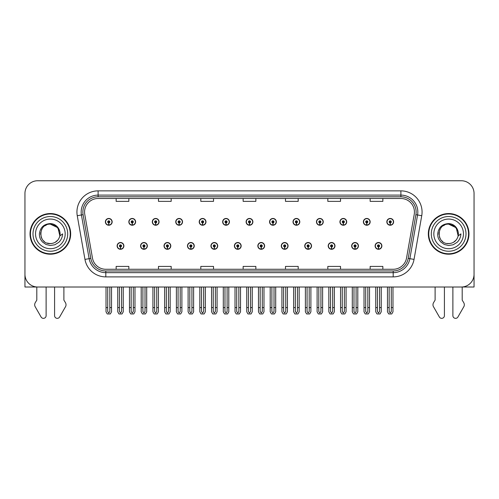 <?xml version="1.0" encoding="UTF-8"?>
<svg xmlns="http://www.w3.org/2000/svg" width="499" height="499" viewBox="0 0 499 499"><rect width="100%" height="100%" fill="white"/><g stroke="black" fill="none" stroke-linecap="round" stroke-linejoin="round"><path stroke-width="0.75" d="M328.205 245.907A3.387 3.387 0 0 0 331.592 249.294A3.387 3.387 0 0 0 334.979 245.907A3.387 3.387 0 0 0 331.592 242.52A3.387 3.387 0 0 0 328.205 245.907M304.746 245.907A3.387 3.387 0 0 0 308.132 249.294A3.387 3.387 0 0 0 311.519 245.907A3.387 3.387 0 0 0 308.132 242.52A3.387 3.387 0 0 0 304.746 245.907M281.293 245.907A3.387 3.387 0 0 0 284.68 249.294A3.387 3.387 0 0 0 288.066 245.907A3.387 3.387 0 0 0 284.68 242.52A3.387 3.387 0 0 0 281.293 245.907M257.84 245.907A3.387 3.387 0 0 0 261.227 249.294A3.387 3.387 0 0 0 264.613 245.907A3.387 3.387 0 0 0 261.227 242.52A3.387 3.387 0 0 0 257.84 245.907M234.387 245.907A3.387 3.387 0 0 0 237.774 249.294A3.387 3.387 0 0 0 241.16 245.907A3.387 3.387 0 0 0 237.774 242.52A3.387 3.387 0 0 0 234.387 245.907M210.934 245.907A3.387 3.387 0 0 0 214.321 249.294A3.387 3.387 0 0 0 217.707 245.907A3.387 3.387 0 0 0 214.321 242.52A3.387 3.387 0 0 0 210.934 245.907M187.481 245.907A3.387 3.387 0 0 0 190.868 249.294A3.387 3.387 0 0 0 194.254 245.907A3.387 3.387 0 0 0 190.868 242.52A3.387 3.387 0 0 0 187.481 245.907M164.021 245.907A3.387 3.387 0 0 0 167.408 249.294A3.387 3.387 0 0 0 170.795 245.907A3.387 3.387 0 0 0 167.408 242.52A3.387 3.387 0 0 0 164.021 245.907M140.568 245.907A3.387 3.387 0 0 0 143.955 249.294A3.387 3.387 0 0 0 147.342 245.907A3.387 3.387 0 0 0 143.955 242.52A3.387 3.387 0 0 0 140.568 245.907M117.115 245.907A3.387 3.387 0 0 0 120.502 249.294A3.387 3.387 0 0 0 123.889 245.907A3.387 3.387 0 0 0 120.502 242.52A3.387 3.387 0 0 0 117.115 245.907M351.658 245.907A3.387 3.387 0 0 0 355.045 249.294A3.387 3.387 0 0 0 358.432 245.907A3.387 3.387 0 0 0 355.045 242.52A3.387 3.387 0 0 0 351.658 245.907M363.384 221.855A3.387 3.387 0 0 0 366.771 225.242A3.387 3.387 0 0 0 370.158 221.855A3.387 3.387 0 0 0 366.771 218.468A3.387 3.387 0 0 0 363.384 221.855M339.931 221.855A3.387 3.387 0 0 0 343.318 225.242A3.387 3.387 0 0 0 346.705 221.855A3.387 3.387 0 0 0 343.318 218.468A3.387 3.387 0 0 0 339.931 221.855M316.478 221.855A3.387 3.387 0 0 0 319.865 225.242A3.387 3.387 0 0 0 323.252 221.855A3.387 3.387 0 0 0 319.865 218.468A3.387 3.387 0 0 0 316.478 221.855M293.019 221.855A3.387 3.387 0 0 0 296.406 225.242A3.387 3.387 0 0 0 299.793 221.855A3.387 3.387 0 0 0 296.406 218.468A3.387 3.387 0 0 0 293.019 221.855M269.566 221.855A3.387 3.387 0 0 0 272.953 225.242A3.387 3.387 0 0 0 276.34 221.855A3.387 3.387 0 0 0 272.953 218.468A3.387 3.387 0 0 0 269.566 221.855M246.113 221.855A3.387 3.387 0 0 0 249.5 225.242A3.387 3.387 0 0 0 252.887 221.855A3.387 3.387 0 0 0 249.5 218.468A3.387 3.387 0 0 0 246.113 221.855M222.66 221.855A3.387 3.387 0 0 0 226.047 225.242A3.387 3.387 0 0 0 229.434 221.855A3.387 3.387 0 0 0 226.047 218.468A3.387 3.387 0 0 0 222.66 221.855M199.207 221.855A3.387 3.387 0 0 0 202.594 225.242A3.387 3.387 0 0 0 205.981 221.855A3.387 3.387 0 0 0 202.594 218.468A3.387 3.387 0 0 0 199.207 221.855M175.748 221.855A3.387 3.387 0 0 0 179.135 225.242A3.387 3.387 0 0 0 182.522 221.855A3.387 3.387 0 0 0 179.135 218.468A3.387 3.387 0 0 0 175.748 221.855M152.295 221.855A3.387 3.387 0 0 0 155.682 225.242A3.387 3.387 0 0 0 159.069 221.855A3.387 3.387 0 0 0 155.682 218.468A3.387 3.387 0 0 0 152.295 221.855M128.842 221.855A3.387 3.387 0 0 0 132.229 225.242A3.387 3.387 0 0 0 135.616 221.855A3.387 3.387 0 0 0 132.229 218.468A3.387 3.387 0 0 0 128.842 221.855M105.389 221.855A3.387 3.387 0 0 0 108.776 225.242A3.387 3.387 0 0 0 112.163 221.855A3.387 3.387 0 0 0 108.776 218.468A3.387 3.387 0 0 0 105.389 221.855M375.111 245.907A3.387 3.387 0 0 0 378.498 249.294A3.387 3.387 0 0 0 381.885 245.907A3.387 3.387 0 0 0 378.498 242.52A3.387 3.387 0 0 0 375.111 245.907M386.837 221.855A3.387 3.387 0 0 0 390.224 225.242A3.387 3.387 0 0 0 393.611 221.855A3.387 3.387 0 0 0 390.224 218.468A3.387 3.387 0 0 0 386.837 221.855M462.199 286.987L474.05 287.012L474.05 193.45A12.7 12.7 0 0 0 461.35 180.75L37.65 180.75A12.7 12.7 0 0 0 24.95 193.45L24.95 287.012L36.801 287.012L36.801 300.117L35.298 302.6A4.235 4.235 0 0 0 34.992 306.374L41.074 316.99A2.701 2.701 0 0 0 46.12 315.636L46.12 287.012L54.584 287.012L54.584 315.636A2.701 2.701 0 0 0 59.63 316.99L65.712 306.374A4.235 4.235 0 0 0 65.406 302.6L63.897 300.117L63.897 287.012M435.103 287.012L435.103 300.117L433.594 302.6A4.235 4.235 0 0 0 433.288 306.374L439.37 316.99A2.701 2.701 0 0 0 444.416 315.636L444.416 287.012L452.88 287.012L452.88 315.636A2.701 2.701 0 0 0 457.926 316.99L464.008 306.374A4.235 4.235 0 0 0 463.702 302.6L462.199 300.117L462.199 287.012M30.027 233.881A20.322 20.322 0 0 0 50.349 254.203A20.322 20.322 0 0 0 70.671 233.881A20.322 20.322 0 0 0 50.349 213.56A20.322 20.322 0 0 0 30.027 233.881M428.329 233.881A20.322 20.322 0 0 0 448.651 254.203A20.322 20.322 0 0 0 468.973 233.881A20.322 20.322 0 0 0 448.651 213.56A20.322 20.322 0 0 0 428.329 233.881M84.562 212.038A13.548 13.548 0 0 1 98.11 198.49L400.89 198.49A13.548 13.548 0 0 1 414.232 214.389L406.529 258.077A13.548 13.548 0 0 1 393.187 269.273L105.813 269.273A13.548 13.548 0 0 1 92.471 258.077L84.768 214.389A13.548 13.548 0 0 1 84.562 212.038M82.865 212.038A15.238 15.238 0 0 0 83.096 214.682L90.799 258.376A15.238 15.238 0 0 0 105.813 270.969L393.187 270.969A15.238 15.238 0 0 0 408.201 258.376L415.904 214.682A15.238 15.238 0 0 0 400.89 196.793L98.11 196.793A15.238 15.238 0 0 0 82.865 212.038M77.258 215.711A21.17 21.17 0 0 1 98.11 190.868L400.89 190.868A21.17 21.17 0 0 1 421.742 215.711L414.039 259.405A21.17 21.17 0 0 1 393.187 276.895L105.813 276.895A21.17 21.17 0 0 1 84.961 259.405L77.258 215.711L81.431 214.975A16.935 16.935 0 0 1 98.11 195.103L400.89 195.103A16.935 16.935 0 0 1 417.569 214.975L409.866 258.669A16.935 16.935 0 0 1 393.187 272.66L105.813 272.66A16.935 16.935 0 0 1 89.134 258.669L81.431 214.975A16.935 16.935 0 0 1 81.175 212.038M461.35 180.75L37.65 180.75M24.95 193.45L24.95 274.313A12.7 12.7 0 0 0 37.65 287.012L461.35 287.012A12.7 12.7 0 0 0 474.05 274.313L474.05 193.45M243.15 198.49L243.15 201.359L255.85 201.359L255.85 198.49M200.816 198.49L200.816 201.359L213.516 201.359L213.516 198.49M158.476 198.49L158.476 201.359L171.176 201.359L171.176 198.49M116.142 198.49L116.142 201.359L128.842 201.359L128.842 198.49M285.484 198.49L285.484 201.359L298.184 201.359L298.184 198.49M327.824 198.49L327.824 201.359L340.524 201.359L340.524 198.49M370.158 198.49L370.158 201.359L382.858 201.359L382.858 198.49M255.85 269.273L255.85 266.41L243.15 266.41L243.15 269.273M213.516 269.273L213.516 266.41L200.816 266.41L200.816 269.273M171.176 269.273L171.176 266.41L158.476 266.41L158.476 269.273M128.842 269.273L128.842 266.41L116.142 266.41L116.142 269.273M298.184 269.273L298.184 266.41L285.484 266.41L285.484 269.273M340.524 269.273L340.524 266.41L327.824 266.41L327.824 269.273M382.858 269.273L382.858 266.41L370.158 266.41L370.158 269.273M379.558 287.012L379.558 311.519L378.498 313.029L377.437 311.519L377.437 307.59L375.747 307.59L375.747 311.825L376.97 313.94L380.026 313.94L381.248 311.825L381.248 287.012M378.454 246.961L378.361 249.076A3.175 3.175 0 0 1 375.323 245.907A3.175 3.175 0 0 1 378.498 242.732A3.175 3.175 0 0 1 381.673 245.907A3.175 3.175 0 0 1 378.635 249.076L378.541 246.961A1.06 1.06 0 0 0 379.558 245.907A1.06 1.06 0 0 0 378.498 244.847A1.06 1.06 0 0 0 377.437 245.907A1.06 1.06 0 0 0 378.454 246.961L378.479 246.325A0.424 0.424 0 0 1 378.074 245.907A0.424 0.424 0 0 1 378.498 245.483A0.424 0.424 0 0 1 378.922 245.907A0.424 0.424 0 0 1 378.516 246.325L378.541 246.961M375.747 287.012L375.747 307.59M377.437 287.012L377.437 307.59M379.558 307.59L381.248 307.59M391.285 287.012L391.285 311.519L390.224 313.029L389.164 311.519L389.164 307.59L387.474 307.59L387.474 311.825L388.696 313.94L391.752 313.94L392.975 311.825L392.975 287.012M390.181 222.916L390.087 225.03A3.175 3.175 0 0 1 387.049 221.855A3.175 3.175 0 0 1 390.224 218.681A3.175 3.175 0 0 1 393.399 221.855A3.175 3.175 0 0 1 390.361 225.03L390.268 222.916A1.06 1.06 0 0 0 391.285 221.855A1.06 1.06 0 0 0 390.224 220.801A1.06 1.06 0 0 0 389.164 221.855A1.06 1.06 0 0 0 390.181 222.916L390.206 222.28A0.424 0.424 0 0 1 389.8 221.855A0.424 0.424 0 0 1 390.224 221.437A0.424 0.424 0 0 1 390.648 221.855A0.424 0.424 0 0 1 390.243 222.28L390.268 222.916M387.474 287.012L387.474 307.59M389.164 287.012L389.164 307.59M391.285 307.59L392.975 307.59M356.099 287.012L356.099 311.519L355.045 313.029L353.984 311.519L353.984 307.59L352.294 307.59L352.294 311.825L353.517 313.94L356.573 313.94L357.795 311.825L357.795 287.012M354.995 246.961L354.908 249.076A3.175 3.175 0 0 1 351.87 245.907A3.175 3.175 0 0 1 355.045 242.732A3.175 3.175 0 0 1 358.22 245.907A3.175 3.175 0 0 1 355.182 249.076L355.088 246.961A1.06 1.06 0 0 0 356.099 245.907A1.06 1.06 0 0 0 355.045 244.847A1.06 1.06 0 0 0 353.984 245.907A1.06 1.06 0 0 0 354.995 246.961L355.026 246.325A0.424 0.424 0 0 1 354.621 245.907A0.424 0.424 0 0 1 355.045 245.483A0.424 0.424 0 0 1 355.469 245.907A0.424 0.424 0 0 1 355.063 246.325L355.088 246.961M352.294 287.012L352.294 307.59M353.984 287.012L353.984 307.59M356.099 307.59L357.795 307.59M332.646 287.012L332.646 311.519L331.592 313.029L330.531 311.519L330.531 307.59L328.835 307.59L328.835 311.825L330.057 313.94L333.12 313.94L334.342 311.825L334.342 287.012M331.542 246.961L331.448 249.076A3.175 3.175 0 0 1 328.417 245.907A3.175 3.175 0 0 1 331.592 242.732A3.175 3.175 0 0 1 334.767 245.907A3.175 3.175 0 0 1 331.729 249.076L331.635 246.961A1.06 1.06 0 0 0 332.646 245.907A1.06 1.06 0 0 0 331.592 244.847A1.06 1.06 0 0 0 330.531 245.907A1.06 1.06 0 0 0 331.542 246.961L331.573 246.325A0.424 0.424 0 0 1 331.168 245.907A0.424 0.424 0 0 1 331.592 245.483A0.424 0.424 0 0 1 332.016 245.907A0.424 0.424 0 0 1 331.61 246.325L331.635 246.961M328.835 287.012L328.835 307.59M330.531 287.012L330.531 307.59M332.646 307.59L334.342 307.59M309.193 287.012L309.193 311.519L308.132 313.029L307.078 311.519L307.078 307.59L305.382 307.59L305.382 311.825L306.604 313.94L309.667 313.94L310.889 311.825L310.889 287.012M308.089 246.961L307.995 249.076A3.175 3.175 0 0 1 304.958 245.907A3.175 3.175 0 0 1 308.132 242.732A3.175 3.175 0 0 1 311.314 245.907A3.175 3.175 0 0 1 308.276 249.076L308.182 246.961A1.06 1.06 0 0 0 309.193 245.907A1.06 1.06 0 0 0 308.132 244.847A1.06 1.06 0 0 0 307.078 245.907A1.06 1.06 0 0 0 308.089 246.961L308.114 246.325A0.424 0.424 0 0 1 307.715 245.907A0.424 0.424 0 0 1 308.132 245.483A0.424 0.424 0 0 1 308.557 245.907A0.424 0.424 0 0 1 308.151 246.325L308.182 246.961M305.382 287.012L305.382 307.59M307.078 287.012L307.078 307.59M309.193 307.59L310.889 307.59M367.832 287.012L367.832 311.519L366.771 313.029L365.711 311.519L365.711 307.59L364.021 307.59L364.021 311.825L365.243 313.94L368.299 313.94L369.522 311.825L369.522 287.012M366.728 222.916L366.634 225.03A3.175 3.175 0 0 1 363.596 221.855A3.175 3.175 0 0 1 366.771 218.681A3.175 3.175 0 0 1 369.946 221.855A3.175 3.175 0 0 1 366.908 225.03L366.815 222.916A1.06 1.06 0 0 0 367.832 221.855A1.06 1.06 0 0 0 366.771 220.801A1.06 1.06 0 0 0 365.711 221.855A1.06 1.06 0 0 0 366.728 222.916L366.753 222.28A0.424 0.424 0 0 1 366.347 221.855A0.424 0.424 0 0 1 366.771 221.437A0.424 0.424 0 0 1 367.195 221.855A0.424 0.424 0 0 1 366.79 222.28L366.815 222.916M364.021 287.012L364.021 307.59M365.711 287.012L365.711 307.59M367.832 307.59L369.522 307.59M344.372 287.012L344.372 311.519L343.318 313.029L342.258 311.519L342.258 307.59L340.567 307.59L340.567 311.825L341.784 313.94L344.846 313.94L346.069 311.825L346.069 287.012M343.268 222.916L343.181 225.03A3.175 3.175 0 0 1 340.143 221.855A3.175 3.175 0 0 1 343.318 218.681A3.175 3.175 0 0 1 346.493 221.855A3.175 3.175 0 0 1 343.455 225.03L343.362 222.916A1.06 1.06 0 0 0 344.372 221.855A1.06 1.06 0 0 0 343.318 220.801A1.06 1.06 0 0 0 342.258 221.855A1.06 1.06 0 0 0 343.268 222.916L343.3 222.28A0.424 0.424 0 0 1 342.894 221.855A0.424 0.424 0 0 1 343.318 221.437A0.424 0.424 0 0 1 343.742 221.855A0.424 0.424 0 0 1 343.337 222.28L343.362 222.916M340.567 287.012L340.567 307.59M342.258 287.012L342.258 307.59M344.372 307.59L346.069 307.59M320.919 287.012L320.919 311.519L319.865 313.029L318.805 311.519L318.805 307.59L317.108 307.59L317.108 311.825L318.331 313.94L321.393 313.94L322.616 311.825L322.616 287.012M319.815 222.916L319.722 225.03A3.175 3.175 0 0 1 316.684 221.855A3.175 3.175 0 0 1 319.865 218.681A3.175 3.175 0 0 1 323.04 221.855A3.175 3.175 0 0 1 320.002 225.03L319.909 222.916A1.06 1.06 0 0 0 320.919 221.855A1.06 1.06 0 0 0 319.865 220.801A1.06 1.06 0 0 0 318.805 221.855A1.06 1.06 0 0 0 319.815 222.916L319.847 222.28A0.424 0.424 0 0 1 319.441 221.855A0.424 0.424 0 0 1 319.865 221.437A0.424 0.424 0 0 1 320.283 221.855A0.424 0.424 0 0 1 319.884 222.28L319.909 222.916M317.108 287.012L317.108 307.59M318.805 287.012L318.805 307.59M320.919 307.59L322.616 307.59M297.466 287.012L297.466 311.519L296.406 313.029L295.352 311.519L295.352 307.59L293.655 307.59L293.655 311.825L294.878 313.94L297.94 313.94L299.163 311.825L299.163 287.012M296.362 222.916L296.269 225.03A3.175 3.175 0 0 1 293.231 221.855A3.175 3.175 0 0 1 296.406 218.681A3.175 3.175 0 0 1 299.581 221.855A3.175 3.175 0 0 1 296.549 225.03L296.456 222.916A1.06 1.06 0 0 0 297.466 221.855A1.06 1.06 0 0 0 296.406 220.801A1.06 1.06 0 0 0 295.352 221.855A1.06 1.06 0 0 0 296.362 222.916L296.387 222.28A0.424 0.424 0 0 1 295.982 221.855A0.424 0.424 0 0 1 296.406 221.437A0.424 0.424 0 0 1 296.83 221.855A0.424 0.424 0 0 1 296.425 222.28L296.456 222.916M293.655 287.012L293.655 307.59M295.352 287.012L295.352 307.59M297.466 307.59L299.163 307.59M50.268 243.618L47.099 243.063M44.461 241.635L43.363 240.661M41.866 238.659L41.086 236.882M40.631 234.424L40.706 232.559M41.436 229.958L42.359 228.317M44.86 225.841L46.501 224.937M48.709 243.481L51.303 243.574M50.349 243.618C55.333 243.281 58.508 240.711 59.874 235.908L62.625 233.881C62.419 237.256 61.14 240.069 58.795 242.333L54.865 244.76L50.349 245.502L46.02 244.479L42.44 241.946C40.4 239.283 39.508 238.129 39.39 233.975C40.194 227.444 43.85 223.982 50.349 223.577C52.726 223.677 54.821 224.513 56.643 226.091C58.289 227.613 59.369 229.534 59.874 231.86A9.737 9.737 0 0 1 59.88 235.896L57.915 227.756L50.349 224.151C37.787 223.54 37.793 244.223 50.349 243.618L51.491 243.549M55.09 242.383L57.928 239.994M59.724 236.501L59.974 232.403M59.743 231.311L56.736 226.527M55.982 225.941L50.58 224.151M56 241.815L56.743 241.229M67.708 233.881A17.359 17.359 0 0 1 50.349 251.24A17.359 17.359 0 0 1 32.996 233.881A17.359 17.359 0 0 1 50.349 216.522A17.359 17.359 0 0 1 67.708 233.881M50.349 253.779A19.898 19.898 0 0 1 30.451 233.881A19.898 19.898 0 0 1 50.349 213.984A19.898 19.898 0 0 1 70.247 233.881A19.898 19.898 0 0 1 50.349 253.779M50.349 248.702A14.82 14.82 0 0 1 35.535 233.881A14.82 14.82 0 0 1 50.349 219.067A14.82 14.82 0 0 1 65.169 233.881A14.82 14.82 0 0 1 50.349 248.702M442.756 241.635L441.659 240.661M440.162 238.659L439.382 236.882M438.927 234.424L439.001 232.559M439.738 229.958L440.654 228.317M443.156 225.841L444.796 224.937M447.004 243.481L449.599 243.574M448.651 243.618C453.635 243.281 456.803 240.711 458.169 235.908L460.92 233.881C460.714 237.256 459.442 240.069 457.09 242.333L453.161 244.76L448.651 245.502L444.316 244.479L440.742 241.946C438.696 239.283 437.804 238.129 437.685 233.975C438.496 227.444 442.145 223.982 448.651 223.577C451.021 223.677 453.117 224.513 454.938 226.091C456.585 227.613 457.664 229.534 458.169 231.86A9.737 9.737 0 0 1 458.176 235.896L456.217 227.756L448.651 224.151C436.089 223.54 436.089 244.223 448.651 243.618L449.792 243.549M453.385 242.383L456.223 239.994M458.02 236.501L458.269 232.403M458.038 231.311L455.032 226.527M454.283 225.941L448.875 224.151M454.296 241.815L455.038 241.229M466.004 233.881A17.359 17.359 0 0 1 448.651 251.24A17.359 17.359 0 0 1 431.292 233.881A17.359 17.359 0 0 1 448.651 216.522A17.359 17.359 0 0 1 466.004 233.881M448.651 253.779A19.898 19.898 0 0 1 428.753 233.881A19.898 19.898 0 0 1 448.651 213.984A19.898 19.898 0 0 1 468.549 233.881A19.898 19.898 0 0 1 448.651 253.779M448.651 248.702A14.82 14.82 0 0 1 433.831 233.881A14.82 14.82 0 0 1 448.651 219.067A14.82 14.82 0 0 1 463.465 233.881A14.82 14.82 0 0 1 448.651 248.702M285.74 287.012L285.74 311.519L284.68 313.029L283.625 311.519L283.625 307.59L281.929 307.59L281.929 311.825L283.151 313.94L286.214 313.94L287.43 311.825L287.43 287.012M284.636 246.961L284.542 249.076A3.175 3.175 0 0 1 281.505 245.907A3.175 3.175 0 0 1 284.68 242.732A3.175 3.175 0 0 1 287.854 245.907A3.175 3.175 0 0 1 284.817 249.076L284.729 246.961A1.06 1.06 0 0 0 285.74 245.907A1.06 1.06 0 0 0 284.68 244.847A1.06 1.06 0 0 0 283.625 245.907A1.06 1.06 0 0 0 284.636 246.961L284.661 246.325A0.424 0.424 0 0 1 284.255 245.907A0.424 0.424 0 0 1 284.68 245.483A0.424 0.424 0 0 1 285.104 245.907A0.424 0.424 0 0 1 284.698 246.325L284.729 246.961M281.929 287.012L281.929 307.59M283.625 287.012L283.625 307.59M285.74 307.59L287.43 307.59M262.287 287.012L262.287 311.519L261.227 313.029L260.166 311.519L260.166 307.59L258.476 307.59L258.476 311.825L259.698 313.94L262.755 313.94L263.977 311.825L263.977 287.012M261.183 246.961L261.089 249.076A3.175 3.175 0 0 1 258.052 245.907A3.175 3.175 0 0 1 261.227 242.732A3.175 3.175 0 0 1 264.401 245.907A3.175 3.175 0 0 1 261.364 249.076L261.27 246.961A1.06 1.06 0 0 0 262.287 245.907A1.06 1.06 0 0 0 261.227 244.847A1.06 1.06 0 0 0 260.166 245.907A1.06 1.06 0 0 0 261.183 246.961L261.208 246.325A0.424 0.424 0 0 1 260.802 245.907A0.424 0.424 0 0 1 261.227 245.483A0.424 0.424 0 0 1 261.651 245.907A0.424 0.424 0 0 1 261.245 246.325L261.27 246.961M258.476 287.012L258.476 307.59M260.166 287.012L260.166 307.59M262.287 307.59L263.977 307.59M238.834 287.012L238.834 311.519L237.774 313.029L236.713 311.519L236.713 307.59L235.023 307.59L235.023 311.825L236.245 313.94L239.302 313.94L240.524 311.825L240.524 287.012M237.73 246.961L237.636 249.076A3.175 3.175 0 0 1 234.599 245.907A3.175 3.175 0 0 1 237.774 242.732A3.175 3.175 0 0 1 240.948 245.907A3.175 3.175 0 0 1 237.911 249.076L237.817 246.961A1.06 1.06 0 0 0 238.834 245.907A1.06 1.06 0 0 0 237.774 244.847A1.06 1.06 0 0 0 236.713 245.907A1.06 1.06 0 0 0 237.73 246.961L237.755 246.325A0.424 0.424 0 0 1 237.349 245.907A0.424 0.424 0 0 1 237.774 245.483A0.424 0.424 0 0 1 238.198 245.907A0.424 0.424 0 0 1 237.792 246.325L237.817 246.961M235.023 287.012L235.023 307.59M236.713 287.012L236.713 307.59M238.834 307.59L240.524 307.59M274.013 287.012L274.013 311.519L272.953 313.029L271.893 311.519L271.893 307.59L270.202 307.59L270.202 311.825L271.425 313.94L274.481 313.94L275.704 311.825L275.704 287.012M272.909 222.916L272.816 225.03A3.175 3.175 0 0 1 269.778 221.855A3.175 3.175 0 0 1 272.953 218.681A3.175 3.175 0 0 1 276.128 221.855A3.175 3.175 0 0 1 273.09 225.03L273.003 222.916A1.06 1.06 0 0 0 274.013 221.855A1.06 1.06 0 0 0 272.953 220.801A1.06 1.06 0 0 0 271.893 221.855A1.06 1.06 0 0 0 272.909 222.916L272.934 222.28A0.424 0.424 0 0 1 272.529 221.855A0.424 0.424 0 0 1 272.953 221.437A0.424 0.424 0 0 1 273.377 221.855A0.424 0.424 0 0 1 272.972 222.28L273.003 222.916M270.202 287.012L270.202 307.59M271.893 287.012L271.893 307.59M274.013 307.59L275.704 307.59M250.56 287.012L250.56 311.519L249.5 313.029L248.44 311.519L248.44 307.59L246.749 307.59L246.749 311.825L247.972 313.94L251.028 313.94L252.251 311.825L252.251 287.012M249.456 222.916L249.363 225.03A3.175 3.175 0 0 1 246.325 221.855A3.175 3.175 0 0 1 249.5 218.681A3.175 3.175 0 0 1 252.675 221.855A3.175 3.175 0 0 1 249.637 225.03L249.544 222.916A1.06 1.06 0 0 0 250.56 221.855A1.06 1.06 0 0 0 249.5 220.801A1.06 1.06 0 0 0 248.44 221.855A1.06 1.06 0 0 0 249.456 222.916L249.481 222.28A0.424 0.424 0 0 1 249.076 221.855A0.424 0.424 0 0 1 249.5 221.437A0.424 0.424 0 0 1 249.924 221.855A0.424 0.424 0 0 1 249.519 222.28L249.544 222.916M246.749 287.012L246.749 307.59M248.44 287.012L248.44 307.59M250.56 307.59L252.251 307.59M227.107 287.012L227.107 311.519L226.047 313.029L224.987 311.519L224.987 307.59L223.296 307.59L223.296 311.825L224.519 313.94L227.575 313.94L228.798 311.825L228.798 287.012M225.997 222.916L225.91 225.03A3.175 3.175 0 0 1 222.872 221.855A3.175 3.175 0 0 1 226.047 218.681A3.175 3.175 0 0 1 229.222 221.855A3.175 3.175 0 0 1 226.184 225.03L226.091 222.916A1.06 1.06 0 0 0 227.107 221.855A1.06 1.06 0 0 0 226.047 220.801A1.06 1.06 0 0 0 224.987 221.855A1.06 1.06 0 0 0 225.997 222.916L226.028 222.28A0.424 0.424 0 0 1 225.623 221.855A0.424 0.424 0 0 1 226.047 221.437A0.424 0.424 0 0 1 226.471 221.855A0.424 0.424 0 0 1 226.066 222.28L226.091 222.916M223.296 287.012L223.296 307.59M224.987 287.012L224.987 307.59M227.107 307.59L228.798 307.59M215.375 287.012L215.375 311.519L214.321 313.029L213.26 311.519L213.26 307.59L211.57 307.59L211.57 311.825L212.786 313.94L215.849 313.94L217.071 311.825L217.071 287.012M214.271 246.961L214.183 249.076A3.175 3.175 0 0 1 211.146 245.907A3.175 3.175 0 0 1 214.321 242.732A3.175 3.175 0 0 1 217.495 245.907A3.175 3.175 0 0 1 214.458 249.076L214.364 246.961A1.06 1.06 0 0 0 215.375 245.907A1.06 1.06 0 0 0 214.321 244.847A1.06 1.06 0 0 0 213.26 245.907A1.06 1.06 0 0 0 214.271 246.961L214.302 246.325A0.424 0.424 0 0 1 213.896 245.907A0.424 0.424 0 0 1 214.321 245.483A0.424 0.424 0 0 1 214.745 245.907A0.424 0.424 0 0 1 214.339 246.325L214.364 246.961M211.57 287.012L211.57 307.59M213.26 287.012L213.26 307.59M215.375 307.59L217.071 307.59M191.922 287.012L191.922 311.519L190.868 313.029L189.807 311.519L189.807 307.59L188.111 307.59L188.111 311.825L189.333 313.94L192.396 313.94L193.618 311.825L193.618 287.012M190.818 246.961L190.724 249.076A3.175 3.175 0 0 1 187.686 245.907A3.175 3.175 0 0 1 190.868 242.732A3.175 3.175 0 0 1 194.042 245.907A3.175 3.175 0 0 1 191.005 249.076L190.911 246.961A1.06 1.06 0 0 0 191.922 245.907A1.06 1.06 0 0 0 190.868 244.847A1.06 1.06 0 0 0 189.807 245.907A1.06 1.06 0 0 0 190.818 246.961L190.849 246.325A0.424 0.424 0 0 1 190.443 245.907A0.424 0.424 0 0 1 190.868 245.483A0.424 0.424 0 0 1 191.285 245.907A0.424 0.424 0 0 1 190.886 246.325L190.911 246.961M188.111 287.012L188.111 307.59M189.807 287.012L189.807 307.59M191.922 307.59L193.618 307.59M168.469 287.012L168.469 311.519L167.408 313.029L166.354 311.519L166.354 307.59L164.658 307.59L164.658 311.825L165.88 313.94L168.943 313.94L170.165 311.825L170.165 287.012M167.365 246.961L167.271 249.076A3.175 3.175 0 0 1 164.233 245.907A3.175 3.175 0 0 1 167.408 242.732A3.175 3.175 0 0 1 170.583 245.907A3.175 3.175 0 0 1 167.552 249.076L167.458 246.961A1.06 1.06 0 0 0 168.469 245.907A1.06 1.06 0 0 0 167.408 244.847A1.06 1.06 0 0 0 166.354 245.907A1.06 1.06 0 0 0 167.365 246.961L167.39 246.325A0.424 0.424 0 0 1 166.984 245.907A0.424 0.424 0 0 1 167.408 245.483A0.424 0.424 0 0 1 167.832 245.907A0.424 0.424 0 0 1 167.427 246.325L167.458 246.961M164.658 287.012L164.658 307.59M166.354 287.012L166.354 307.59M168.469 307.59L170.165 307.59M145.016 287.012L145.016 311.519L143.955 313.029L142.901 311.519L142.901 307.59L141.205 307.59L141.205 311.825L142.427 313.94L145.483 313.94L146.706 311.825L146.706 287.012M143.912 246.961L143.818 249.076A3.175 3.175 0 0 1 140.78 245.907A3.175 3.175 0 0 1 143.955 242.732A3.175 3.175 0 0 1 147.13 245.907A3.175 3.175 0 0 1 144.092 249.076L144.005 246.961A1.06 1.06 0 0 0 145.016 245.907A1.06 1.06 0 0 0 143.955 244.847A1.06 1.06 0 0 0 142.901 245.907A1.06 1.06 0 0 0 143.912 246.961L143.937 246.325A0.424 0.424 0 0 1 143.531 245.907A0.424 0.424 0 0 1 143.955 245.483A0.424 0.424 0 0 1 144.379 245.907A0.424 0.424 0 0 1 143.974 246.325L144.005 246.961M141.205 287.012L141.205 307.59M142.901 287.012L142.901 307.59M145.016 307.59L146.706 307.59M121.563 287.012L121.563 311.519L120.502 313.029L119.442 311.519L119.442 307.59L117.752 307.59L117.752 311.825L118.974 313.94L122.03 313.94L123.253 311.825L123.253 287.012M120.459 246.961L120.365 249.076A3.175 3.175 0 0 1 117.327 245.907A3.175 3.175 0 0 1 120.502 242.732A3.175 3.175 0 0 1 123.677 245.907A3.175 3.175 0 0 1 120.639 249.076L120.546 246.961A1.06 1.06 0 0 0 121.563 245.907A1.06 1.06 0 0 0 120.502 244.847A1.06 1.06 0 0 0 119.442 245.907A1.06 1.06 0 0 0 120.459 246.961L120.484 246.325A0.424 0.424 0 0 1 120.078 245.907A0.424 0.424 0 0 1 120.502 245.483A0.424 0.424 0 0 1 120.926 245.907A0.424 0.424 0 0 1 120.521 246.325L120.546 246.961M117.752 287.012L117.752 307.59M119.442 287.012L119.442 307.59M121.563 307.59L123.253 307.59M203.648 287.012L203.648 311.519L202.594 313.029L201.534 311.519L201.534 307.59L199.837 307.59L199.837 311.825L201.06 313.94L204.122 313.94L205.345 311.825L205.345 287.012M202.544 222.916L202.451 225.03A3.175 3.175 0 0 1 199.419 221.855A3.175 3.175 0 0 1 202.594 218.681A3.175 3.175 0 0 1 205.769 221.855A3.175 3.175 0 0 1 202.731 225.03L202.638 222.916A1.06 1.06 0 0 0 203.648 221.855A1.06 1.06 0 0 0 202.594 220.801A1.06 1.06 0 0 0 201.534 221.855A1.06 1.06 0 0 0 202.544 222.916L202.575 222.28A0.424 0.424 0 0 1 202.17 221.855A0.424 0.424 0 0 1 202.594 221.437A0.424 0.424 0 0 1 203.018 221.855A0.424 0.424 0 0 1 202.613 222.28L202.638 222.916M199.837 287.012L199.837 307.59M201.534 287.012L201.534 307.59M203.648 307.59L205.345 307.59M180.195 287.012L180.195 311.519L179.135 313.029L178.081 311.519L178.081 307.59L176.384 307.59L176.384 311.825L177.607 313.94L180.669 313.94L181.892 311.825L181.892 287.012M179.091 222.916L178.998 225.03A3.175 3.175 0 0 1 175.96 221.855A3.175 3.175 0 0 1 179.135 218.681A3.175 3.175 0 0 1 182.316 221.855A3.175 3.175 0 0 1 179.278 225.03L179.185 222.916A1.06 1.06 0 0 0 180.195 221.855A1.06 1.06 0 0 0 179.135 220.801A1.06 1.06 0 0 0 178.081 221.855A1.06 1.06 0 0 0 179.091 222.916L179.116 222.28A0.424 0.424 0 0 1 178.717 221.855A0.424 0.424 0 0 1 179.135 221.437A0.424 0.424 0 0 1 179.559 221.855A0.424 0.424 0 0 1 179.153 222.28L179.185 222.916M176.384 287.012L176.384 307.59M178.081 287.012L178.081 307.59M180.195 307.59L181.892 307.59M156.742 287.012L156.742 311.519L155.682 313.029L154.628 311.519L154.628 307.59L152.931 307.59L152.931 311.825L154.154 313.94L157.216 313.94L158.433 311.825L158.433 287.012M155.638 222.916L155.545 225.03A3.175 3.175 0 0 1 152.507 221.855A3.175 3.175 0 0 1 155.682 218.681A3.175 3.175 0 0 1 158.857 221.855A3.175 3.175 0 0 1 155.819 225.03L155.732 222.916A1.06 1.06 0 0 0 156.742 221.855A1.06 1.06 0 0 0 155.682 220.801A1.06 1.06 0 0 0 154.628 221.855A1.06 1.06 0 0 0 155.638 222.916L155.663 222.28A0.424 0.424 0 0 1 155.258 221.855A0.424 0.424 0 0 1 155.682 221.437A0.424 0.424 0 0 1 156.106 221.855A0.424 0.424 0 0 1 155.7 222.28L155.732 222.916M152.931 287.012L152.931 307.59M154.628 287.012L154.628 307.59M156.742 307.59L158.433 307.59M133.289 287.012L133.289 311.519L132.229 313.029L131.168 311.519L131.168 307.59L129.478 307.59L129.478 311.825L130.701 313.94L133.757 313.94L134.98 311.825L134.98 287.012M132.185 222.916L132.092 225.03A3.175 3.175 0 0 1 129.054 221.855A3.175 3.175 0 0 1 132.229 218.681A3.175 3.175 0 0 1 135.404 221.855A3.175 3.175 0 0 1 132.366 225.03L132.272 222.916A1.06 1.06 0 0 0 133.289 221.855A1.06 1.06 0 0 0 132.229 220.801A1.06 1.06 0 0 0 131.168 221.855A1.06 1.06 0 0 0 132.185 222.916L132.21 222.28A0.424 0.424 0 0 1 131.805 221.855A0.424 0.424 0 0 1 132.229 221.437A0.424 0.424 0 0 1 132.653 221.855A0.424 0.424 0 0 1 132.247 222.28L132.272 222.916M129.478 287.012L129.478 307.59M131.168 287.012L131.168 307.59M133.289 307.59L134.98 307.59M109.836 287.012L109.836 311.519L108.776 313.029L107.715 311.519L107.715 307.59L106.025 307.59L106.025 311.825L107.248 313.94L110.304 313.94L111.527 311.825L111.527 287.012M108.732 222.916L108.639 225.03A3.175 3.175 0 0 1 105.601 221.855A3.175 3.175 0 0 1 108.776 218.681A3.175 3.175 0 0 1 111.951 221.855A3.175 3.175 0 0 1 108.913 225.03L108.819 222.916A1.06 1.06 0 0 0 109.836 221.855A1.06 1.06 0 0 0 108.776 220.801A1.06 1.06 0 0 0 107.715 221.855A1.06 1.06 0 0 0 108.732 222.916L108.757 222.28A0.424 0.424 0 0 1 108.352 221.855A0.424 0.424 0 0 1 108.776 221.437A0.424 0.424 0 0 1 109.2 221.855A0.424 0.424 0 0 1 108.794 222.28L108.819 222.916M106.025 287.012L106.025 307.59M107.715 287.012L107.715 307.59M109.836 307.59L111.527 307.59M400.89 190.868L400.89 196.793M81.431 214.975L83.096 214.682M105.813 276.895L105.813 270.969M393.187 270.969L393.187 276.895M408.201 258.376L414.039 259.405M84.961 259.405L90.799 258.376M415.904 214.682L421.742 215.711M98.11 190.868L98.11 196.793M378.361 249.076A3.175 3.175 0 0 1 375.323 245.907M390.087 225.03A3.175 3.175 0 0 1 387.049 221.855M354.908 249.076A3.175 3.175 0 0 1 351.87 245.907M331.448 249.076A3.175 3.175 0 0 1 328.417 245.907M307.995 249.076A3.175 3.175 0 0 1 304.958 245.907M366.634 225.03A3.175 3.175 0 0 1 363.596 221.855M343.181 225.03A3.175 3.175 0 0 1 340.143 221.855M319.722 225.03A3.175 3.175 0 0 1 316.684 221.855M296.269 225.03A3.175 3.175 0 0 1 293.231 221.855M284.542 249.076A3.175 3.175 0 0 1 281.505 245.907M261.089 249.076A3.175 3.175 0 0 1 258.052 245.907M237.636 249.076A3.175 3.175 0 0 1 234.599 245.907M272.816 225.03A3.175 3.175 0 0 1 269.778 221.855M249.363 225.03A3.175 3.175 0 0 1 246.325 221.855M225.91 225.03A3.175 3.175 0 0 1 222.872 221.855M214.183 249.076A3.175 3.175 0 0 1 211.146 245.907M190.724 249.076A3.175 3.175 0 0 1 187.686 245.907M167.271 249.076A3.175 3.175 0 0 1 164.233 245.907M143.818 249.076A3.175 3.175 0 0 1 140.78 245.907M120.365 249.076A3.175 3.175 0 0 1 117.327 245.907M202.451 225.03A3.175 3.175 0 0 1 199.419 221.855M178.998 225.03A3.175 3.175 0 0 1 175.96 221.855M155.545 225.03A3.175 3.175 0 0 1 152.507 221.855M132.092 225.03A3.175 3.175 0 0 1 129.054 221.855M108.639 225.03A3.175 3.175 0 0 1 105.601 221.855"/></g></svg>
